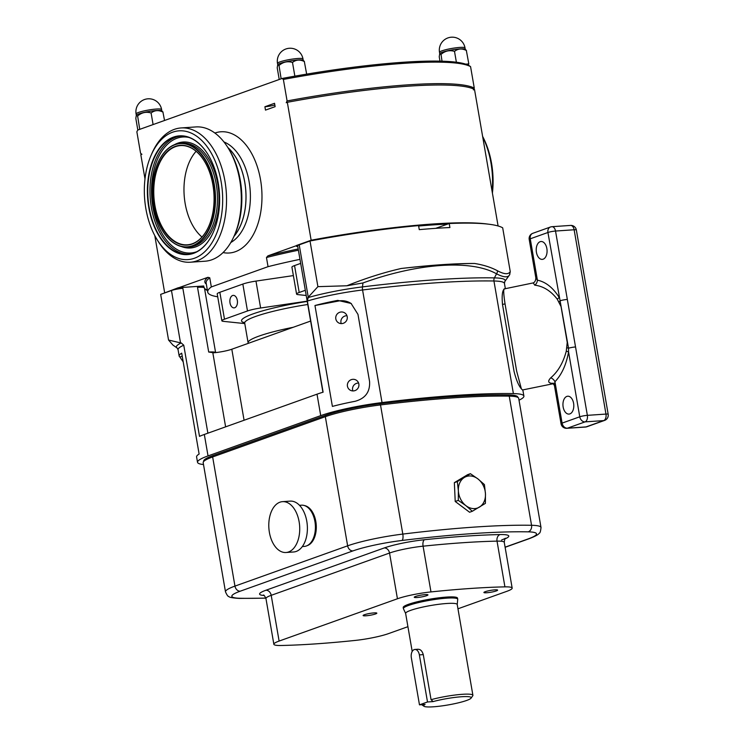 <?xml version="1.0" encoding="UTF-8"?>
<svg xmlns="http://www.w3.org/2000/svg" width="744" height="744" viewBox="0 0 744 744"><rect width="100%" height="100%" fill="white"/><g stroke="black" fill="none" stroke-linecap="round" stroke-linejoin="round"><path stroke-width="1.12" d="M335.814 318.878A5.859 5.757 -53.9 0 0 344.556 322.691A5.859 5.757 -53.9 0 0 344.965 313.057A5.859 5.757 -53.9 0 0 335.814 318.878M346.964 315.726A5.859 5.757 -53.9 0 0 341.226 323.603M347.448 386.21A5.859 5.757 -53.9 0 0 356.181 390.023A5.859 5.757 -53.9 0 0 356.599 380.389A5.859 5.757 -53.9 0 0 347.448 386.21M358.599 383.058A5.859 5.757 -53.9 0 0 352.851 390.935M234.723 307.746A6.259 3.785 -93.9 0 0 237.392 300.846A6.259 3.785 -93.9 0 0 233.235 295.377A6.259 3.785 -93.9 0 0 232.602 295.507A6.259 3.785 -93.9 0 0 229.933 302.408A6.259 3.785 -93.9 0 0 234.09 307.877A6.259 3.785 -93.9 0 0 234.723 307.746M485.237 591.694A6.966 0.93 -9.8 0 1 492.826 590.057A6.966 0.93 -9.8 0 1 497.624 590.122A6.966 0.93 -9.8 0 1 496.295 590.931A6.966 0.93 -9.8 0 1 488.706 592.559A6.966 0.93 -9.8 0 1 483.907 592.494A6.966 0.93 -9.8 0 1 485.237 591.694M364.439 614.73A6.966 0.93 -9.8 0 1 372.028 613.093A6.966 0.93 -9.8 0 1 376.827 613.158A6.966 0.93 -9.8 0 1 375.506 613.967A6.966 0.93 -9.8 0 1 367.908 615.595A6.966 0.93 -9.8 0 1 363.109 615.53A6.966 0.93 -9.8 0 1 364.439 614.73M415.571 596.446A6.966 0.93 -9.8 0 1 423.159 594.819A6.966 0.93 -9.8 0 1 427.958 594.884A6.966 0.93 -9.8 0 1 426.628 595.693A6.966 0.93 -9.8 0 1 419.039 597.32A6.966 0.93 -9.8 0 1 414.241 597.255A6.966 0.93 -9.8 0 1 415.571 596.446M536.424 252.309A8.956 5.413 -93.9 0 0 542.264 259.377A8.956 5.413 -93.9 0 0 546.868 248.58A8.956 5.413 -93.9 0 0 541.037 241.512A8.956 5.413 -93.9 0 0 536.424 252.309M563.152 407.024A8.956 5.413 -93.9 0 0 568.983 414.083A8.956 5.413 -93.9 0 0 573.596 403.285A8.956 5.413 -93.9 0 0 567.765 396.217A8.956 5.413 -93.9 0 0 563.152 407.024M504.562 288.895C503.297 288.207 503.456 293.22 505.046 303.915L516.671 371.182L521.339 388.721M203.503 464.535A55.103 7.384 -9.8 0 1 197.523 462.303A55.103 7.384 -9.8 0 1 208.032 455.914L320.72 415.636A55.103 7.384 -9.8 0 1 382.025 402.578A275.522 36.912 -9.8 0 1 513.388 393.604A55.103 7.384 -9.8 0 1 523.897 396.078L522.967 390.702A55.103 7.384 170.2 0 0 522.353 389.837L521.711 389.196C518.875 386.192 516.327 380.305 514.076 371.516L502.507 304.519C501.707 295.619 502.33 290.411 504.395 288.904L504.906 288.932M553.062 383.393L552.894 383.402C548.161 383.197 547.445 381.337 550.755 377.812C558.037 371.609 563.199 362.756 566.258 351.252L567.235 342.417L561.041 306.556L557.256 299.172C550.802 290.858 543.297 286.189 534.75 285.166L533.243 282.906M439.788 53.633A12.946 1.739 -9.8 0 1 439.834 53.549A12.946 1.739 -9.8 0 1 442.224 52.303A12.946 1.739 -9.8 0 1 455.514 49.383A12.946 1.739 -9.8 0 1 465.121 49.188L466.451 50.453M465.688 64.142A170.822 22.887 -9.8 0 1 468.032 65.053A170.822 22.887 -9.8 0 1 469.232 65.686L470.571 66.644A172.199 23.073 170.2 0 0 283.371 79.431L282.041 78.483A170.822 22.887 -9.8 0 1 288.17 77.348A170.822 22.887 -9.8 0 1 297.944 75.609A170.822 22.887 -9.8 0 1 465.688 64.142L468.822 63.928L466.349 50.49C462.052 48.295 458.155 48.565 454.649 51.29L454.324 51.336C449.506 49.895 445.07 50.908 441.034 54.396L442.02 61.194M136.375 115.246A12.946 1.739 -9.8 0 1 136.422 115.162A12.946 1.739 -9.8 0 1 138.812 113.916A12.946 1.739 -9.8 0 1 152.102 110.996A12.946 1.739 -9.8 0 1 161.708 110.8L163.029 112.065M164.536 120.482L162.936 112.102C158.639 109.907 154.743 110.177 151.237 112.902L150.902 112.949C146.084 111.507 141.658 112.53 137.621 116.008L139.742 129.344M277.763 64.709A12.946 1.739 -9.8 0 1 277.819 64.626A12.946 1.739 -9.8 0 1 280.209 63.37A12.946 1.739 -9.8 0 1 293.499 60.45A12.946 1.739 -9.8 0 1 303.106 60.255L304.426 61.52M306.658 74.121L304.333 61.557C300.037 59.362 296.14 59.632 292.634 62.357L292.299 62.412C287.482 60.962 283.055 61.985 279.019 65.472L281.139 78.799M275.122 106.662L274.545 103.295L264.901 106.745L265.487 110.112L275.122 106.662M233.942 236.434A52.489 31.732 -93.9 0 0 227.869 147.544M299.516 505.316L301.459 505.185A20.665 12.49 86.1 0 1 311.931 512.635A20.665 12.49 86.1 0 1 314.666 534.192A20.665 12.49 86.1 0 1 304.277 546.422L302.324 546.552M295.442 510.84A25.482 15.41 86.1 0 1 298.809 537.419A25.482 15.41 86.1 0 1 285.994 552.504A25.482 15.41 86.1 0 1 273.076 543.315A25.482 15.41 86.1 0 1 269.709 516.727A25.482 15.41 86.1 0 1 282.525 501.651A25.482 15.41 86.1 0 1 295.442 510.84M282.525 501.651L290.188 501.121A25.482 15.41 86.1 0 1 303.106 510.319A25.482 15.41 86.1 0 1 306.472 536.898A25.482 15.41 86.1 0 1 293.657 551.974L285.994 552.504M304.389 505.548A20.321 12.285 86.1 0 1 315.828 521.553A20.321 12.285 86.1 0 1 310.843 543.334A20.321 12.285 86.1 0 1 307.132 545.659M458.369 490.78A16.712 13.122 -109.7 0 1 459.764 482.837A16.712 13.122 -109.7 0 1 464.423 477.434A16.712 13.122 -109.7 0 1 477.964 478.941A16.712 13.122 -109.7 0 1 485.46 493.784A16.712 13.122 -109.7 0 1 479.415 507.12A16.712 13.122 -109.7 0 1 465.865 505.622A16.712 13.122 -109.7 0 1 458.369 490.78L458.285 500.368L465.865 505.622L472.319 511.268L485.386 503.381L485.46 493.784L484.418 484.586L477.964 478.941L470.394 473.686L457.328 481.582L458.369 490.78M405.647 613.465L403.434 608.722A27.556 3.692 -9.8 0 1 403.397 608.592A27.556 3.692 -9.8 0 1 417.998 602.714A27.556 3.692 -9.8 0 1 446.623 598.157A27.556 3.692 -9.8 0 1 457.709 599.218A27.556 3.692 -9.8 0 1 457.718 599.348L457.225 604.556M403.397 608.592L403.211 607.523A27.556 3.692 -9.8 0 1 417.812 601.636A27.556 3.692 -9.8 0 1 446.437 597.088A27.556 3.692 -9.8 0 1 457.523 598.139L457.709 599.218M412.204 651.456L405.629 613.409A26.17 3.506 -9.8 0 1 419.504 607.82A26.17 3.506 -9.8 0 1 446.688 603.496A26.17 3.506 -9.8 0 1 457.216 604.5L472.905 695.305A26.17 3.506 -9.8 0 1 472.747 695.807L471.073 698.142A24.106 3.227 -9.8 0 1 433.399 706.8A24.106 3.227 -9.8 0 1 423.996 706.27A24.106 3.227 -9.8 0 1 425.084 704.466L419.477 704.847L411.339 657.761A6.891 4.166 86.1 0 1 414.194 649.605A6.891 4.166 86.1 0 1 414.892 649.456A6.891 4.166 86.1 0 1 419.374 654.887L427.502 701.973L419.477 704.847M417.365 649.382C420.109 648.889 422.081 650.637 423.28 654.627L431.064 699.695A26.17 3.506 -9.8 0 1 462.377 694.301A26.17 3.506 -9.8 0 1 472.905 695.305M431.064 699.695L433.12 701.592A24.106 3.227 -9.8 0 1 461.522 696.747A24.106 3.227 -9.8 0 1 471.073 698.142M244.078 420.248L231.812 349.234A13.773 1.841 170.2 0 1 213.779 352.777L208.701 352.042L197.523 287.342A17.224 2.306 -9.8 0 1 203.735 287.5A17.224 2.306 -9.8 0 1 204.451 287.984L215.611 352.6M207.427 290.458A102.635 13.755 -9.8 0 1 204.451 287.984M322.924 392.237L297.637 245.808A8.268 1.107 -9.8 0 1 299.209 244.85L308.258 297.209L307.365 301.032L323.11 392.181A55.103 7.384 -9.8 0 0 317.009 394.181L204.33 434.459A55.103 7.384 -9.8 0 0 199.504 436.365L183.759 345.207L181.201 342.928A56.312 7.542 -9.8 0 0 177.072 347.959L172.98 345.132L168.553 340.045L160.667 294.373L171.473 290.513A8.268 1.107 -9.8 0 1 177.258 289.081A8.268 1.107 -9.8 0 1 182.857 288.337L207.883 433.185M299.209 244.85L310.016 240.991A176.337 23.622 -9.8 0 1 418.565 225.609L419.263 229.645A176.337 23.622 -9.8 0 1 449.915 227.552L449.218 223.516L435.714 228.343M449.218 223.516A176.337 23.622 -9.8 0 1 502.684 227.822L510.254 271.634L509.64 274.769C507.994 277.772 503.623 277.456 496.536 273.829C471.092 259.414 418.035 262.976 362.97 282.953L346.899 285.77C365.257 278.349 383.346 272.592 401.183 268.491A176.337 23.622 -9.8 0 1 474.598 263.478C483.554 264.929 491.161 267.356 497.42 270.742C504.153 274.35 508.431 274.648 510.254 271.634M351.428 303.701A17.326 17.028 -53.9 0 0 338.622 301.013L314.963 305.524L332.391 406.41A55.103 7.384 -9.8 0 1 355.195 401.276C365.406 398.431 370.196 391.818 369.563 381.449L357.976 314.387L351.103 303.459L337.767 300.381A55.103 7.384 170.2 0 0 314.963 305.514L332.391 406.41M168.553 340.045L180.513 342.863L171.473 290.513M523.897 396.078A55.103 7.384 -9.8 0 1 519.014 400.188M183.191 361.844L179.76 356.869A55.103 7.384 -9.8 0 1 179.165 356.023A55.103 7.384 -9.8 0 1 181.694 353.158L199.122 454.054A55.103 7.384 170.2 0 0 196.593 456.918L197.523 462.303M308.258 297.209L317.902 286.654L310.016 240.991M317.902 286.654L346.899 285.77M401.183 268.491C430.023 265.283 454.5 263.608 474.598 263.478M307.765 297.684A56.312 7.542 -9.8 0 1 362.468 286.896A276.731 37.079 -9.8 0 1 494.407 277.884A56.312 7.542 -9.8 0 1 504.813 281.502L509.798 274.527M181.201 342.928L180.513 342.863M497.42 270.742A4.129 3.581 118.8 0 1 496.536 273.829L494.407 277.884A4.129 3.357 -88.9 0 0 493.942 281L513.388 393.604M203.679 461.503L203.633 461.243A48.909 6.556 -9.8 0 1 212.961 455.579L325.639 415.301A48.909 6.556 -9.8 0 1 380.054 403.713A269.328 36.084 -9.8 0 1 508.468 394.934A48.909 6.556 -9.8 0 1 517.787 397.138L517.833 397.398M231.812 349.234L310.629 321.055M213.779 352.777L212.821 352.777L225.618 426.842M163.448 293.378L178.328 287.723L178.486 288.635L182.857 288.337M197.523 287.342L203.875 286.905A103.323 13.848 170.2 0 0 203.735 287.5M178.328 287.723L203.717 285.984L203.875 286.905M177.258 289.081L178.486 288.635M204.805 288.756A103.323 13.848 170.2 0 0 207.344 289.928M418.639 226.037A173.575 23.259 -9.8 0 1 447.6 224.093M297.73 246.348L296.577 246.422L296.419 245.511L311.355 240.173A173.575 23.259 -9.8 0 1 488.166 224.139M311.355 240.173L311.448 240.721M296.577 246.422L297.674 246.032M305.319 290.299L299.2 292.485A13.773 1.841 170.2 0 0 296.577 294.085A13.773 1.841 170.2 0 0 298.019 294.633L306.212 295.489M300.669 263.395L294.55 265.58A13.773 1.841 170.2 0 0 291.927 267.18L296.577 294.085M307.198 301.153L260.623 308.007A13.773 1.841 170.2 0 0 247.482 310.973L224.483 319.195A13.773 1.841 170.2 0 0 221.861 320.785A13.773 1.841 170.2 0 0 223.302 321.343L244.785 323.584M293.378 275.596L255.973 281.093A13.773 1.841 170.2 0 0 242.842 284.069L219.843 292.29A13.773 1.841 170.2 0 0 217.211 293.88L221.861 320.785M433.12 701.592L427.502 701.973M457.96 608.797L506.915 591.294A27.556 3.692 170.2 0 0 512.17 588.104A27.556 3.692 170.2 0 0 504.925 586.867A246.589 33.043 170.2 0 0 430.981 591.917A27.556 3.692 170.2 0 0 397.436 598.771L279.112 641.068A27.556 3.692 170.2 0 0 273.857 644.267A27.556 3.692 170.2 0 0 281.093 645.494A246.589 33.043 170.2 0 0 355.037 640.445A27.556 3.692 170.2 0 0 388.582 633.59L407.926 626.681M472.319 511.268L469.585 512.244L455.216 501.475L454.352 482.642L467.651 474.672L470.394 473.686M454.352 482.642L457.328 481.582M455.216 501.475L458.285 500.368M509.24 396.134A270.016 36.177 170.2 0 0 380.51 404.931A49.597 6.65 170.2 0 0 325.333 416.677L212.645 456.956A49.597 6.65 170.2 0 0 203.186 462.703L225.488 591.852A49.597 6.65 -9.8 0 1 234.955 586.105L347.634 545.826A49.597 6.65 -9.8 0 1 402.811 534.08A270.016 36.177 -9.8 0 1 531.551 525.283A49.597 6.65 -9.8 0 1 541.009 527.515L518.698 398.366A49.597 6.65 170.2 0 0 509.24 396.134L531.551 525.283A5.515 4.473 -88.9 0 1 528.101 531.848A264.501 35.442 170.2 0 0 401.993 540.47A44.082 5.905 170.2 0 0 352.944 550.904L240.266 591.182A44.082 5.905 170.2 0 0 240.256 598.278A264.501 35.442 170.2 0 0 265.85 598.055M178.867 287.686L207.92 277.307L209.752 277.791A127.429 17.075 170.2 0 0 206.135 282.953L207.715 292.094A127.429 17.075 -9.8 0 1 211.324 286.942L268.045 266.668A127.429 17.075 -9.8 0 1 299.972 259.349M268.045 266.668L266.464 257.517L267.924 255.852L296.447 245.659M282.041 78.483L137.733 130.06L136.859 131.8L140.579 153.329L141.918 154.278L140.811 154.678L144.996 178.895M470.571 66.644L474.291 88.164L473.417 89.903M498.089 225.971L474.523 89.513A172.199 23.073 -9.8 0 0 287.324 102.3L286.217 102.7L287.091 100.951A172.199 23.073 -9.8 0 1 474.291 88.164M283.371 79.431L287.091 100.951M217.713 296.782A127.429 17.075 -9.8 0 1 207.715 292.094M154.789 235.597L164.638 292.615M211.324 286.942L209.752 277.791M287.324 102.3L311.15 240.247M264.901 106.745A8.268 1.107 170.2 0 0 274.843 105.025M279.223 79.487L277.214 67.825L277.707 64.775L278.842 65.509M288.17 77.348L297.944 75.609M292.476 62.366L294.801 75.823M137.826 130.033L135.817 118.37L136.31 115.32L137.445 116.055M151.078 112.911L153.097 124.573M439.983 61.138L439.23 56.758L439.723 53.708L440.857 54.442M468.822 63.928L468.032 65.053M454.491 51.299L456.379 62.226M566.258 351.252A5.515 1.283 -173.4 0 1 568.565 351.921C566.286 364.644 561.748 374.585 554.95 381.756L554.41 385.392L561.041 423.745A5.515 0.735 -9.8 0 1 562.092 423.113L579.762 416.789L568.565 351.921L568.528 348.211L547.928 232.491L530.258 238.805L537.401 280.163C545.705 281.892 552.95 287.621 559.135 297.358A5.515 2.604 152.1 0 1 557.256 299.172M575.54 346.955L587.36 415.347L605.969 414.073L574.136 229.766L555.526 231.04L575.54 346.955A5.515 0.735 170.2 0 0 568.528 348.211A5.515 0.958 -171 0 0 566.993 347.792M551.378 226.808A5.515 4.325 70.3 0 0 550.458 227.004L532.778 233.318A5.515 5.515 0 0 0 529.207 239.447L535.829 277.8L537.401 280.163A5.515 4.297 104.7 0 1 534.75 285.166M567.337 299.432A5.515 0.735 170.2 0 0 560.316 300.697A5.515 2.288 149.8 0 1 559.06 301.841M550.755 377.812A5.515 3.767 -138.6 0 1 554.95 381.756L562.092 423.113A5.515 4.325 -109.7 0 0 567.402 428.191L586.012 426.917L603.682 420.602L585.072 421.876L567.402 428.191A5.515 3.329 -93.9 0 1 566.844 428.312L585.454 427.037A5.515 3.329 -93.9 0 0 586.012 426.917A5.515 4.325 -109.7 0 0 586.932 426.731L604.612 420.407A5.515 4.325 -109.7 0 1 603.682 420.602A5.515 3.329 -93.9 0 0 605.969 414.073A5.515 0.735 170.2 0 1 608.183 414.287L576.349 229.98A5.515 0.735 170.2 0 0 574.136 229.766A5.515 3.329 86.1 0 0 570.546 225.423L551.936 226.697A5.515 5.515 0 0 0 550.458 227.004A5.515 4.325 70.3 0 0 547.928 232.491A5.515 0.735 170.2 0 1 555.526 231.04A5.515 3.329 -93.9 0 0 551.936 226.697M204.46 161.262A49.736 30.067 -93.9 0 0 180.55 145.582A49.736 30.067 -93.9 0 0 175.556 146.633A49.736 30.067 -93.9 0 0 154.333 201.429A49.736 30.067 -93.9 0 0 187.33 244.813A49.736 30.067 -93.9 0 0 192.333 243.762A49.736 30.067 -93.9 0 0 208.887 226.037M196.118 151.302A49.736 30.067 -93.9 0 0 201.977 237.038M192.157 244.051A50.006 30.234 86.1 0 1 154.566 205.642A50.006 30.234 86.1 0 1 175.286 146.382A50.006 30.234 86.1 0 1 204.405 161.178A50.006 30.234 86.1 0 1 208.841 226.13A50.006 30.234 86.1 0 1 192.157 244.051M192.454 245.734A51.727 31.276 -93.9 0 0 213.891 184.428A51.727 31.276 -93.9 0 0 174.998 144.699A51.727 31.276 -93.9 0 0 157.737 163.243A51.727 31.276 -93.9 0 0 162.332 230.426A51.727 31.276 -93.9 0 0 192.454 245.734M157.784 163.15A52.006 31.443 86.1 0 1 157.821 163.057A52.006 31.443 86.1 0 1 175.175 144.42A52.006 31.443 86.1 0 1 180.401 143.313A52.006 31.443 86.1 0 1 214.904 188.688A52.006 31.443 86.1 0 1 192.715 245.985A52.006 31.443 86.1 0 1 187.488 247.082A52.006 31.443 86.1 0 1 162.434 230.603A52.006 31.443 86.1 0 1 162.387 230.51M208.171 154.808A59.241 35.814 -93.9 0 0 179.685 136.115A59.241 35.814 -93.9 0 0 173.733 137.37A59.241 35.814 -93.9 0 0 148.456 202.638A59.241 35.814 -93.9 0 0 187.767 254.318A59.241 35.814 -93.9 0 0 193.719 253.062A59.241 35.814 -93.9 0 0 213.444 231.923M173.464 137.11A59.511 35.982 -93.9 0 0 148.8 207.632A59.511 35.982 -93.9 0 0 193.542 253.341A59.511 35.982 -93.9 0 0 213.398 232.016A59.511 35.982 -93.9 0 0 208.115 154.715A59.511 35.982 -93.9 0 0 173.464 137.11M234.025 236.248A52.415 31.694 -93.9 0 0 227.971 147.721M194.389 258.252A64.542 39.023 -93.9 0 0 221.145 181.778A64.542 39.023 -93.9 0 0 172.617 132.2A64.542 39.023 -93.9 0 0 151.088 155.338A64.542 39.023 -93.9 0 0 156.817 239.168A64.542 39.023 -93.9 0 0 194.389 258.252M156.817 239.168L157.868 240.889A67.295 40.688 -93.9 0 0 190.287 262.223A67.295 40.688 -93.9 0 0 197.048 260.8A67.295 40.688 -93.9 0 0 225.758 186.651A67.295 40.688 -93.9 0 0 181.108 127.94A67.295 40.688 -93.9 0 0 174.347 129.363A67.295 40.688 -93.9 0 0 151.888 153.478L151.088 155.338M190.287 262.223L205.065 261.209A67.295 40.688 -93.9 0 0 211.826 259.786A67.295 40.688 -93.9 0 0 234.276 235.671A67.295 40.688 -93.9 0 0 228.306 148.261A67.295 40.688 -93.9 0 0 195.886 126.926L181.108 127.94M234.276 235.671L235.085 233.821A64.542 39.023 -93.9 0 0 229.357 149.99L228.306 148.261M482.614 136.385A64.542 39.023 86.1 0 1 492.416 193.096M482.698 136.85A67.295 40.688 86.1 0 1 492.128 191.431M505.046 303.915L502.488 304.408M465.26 49.281L465.019 47.914A12.946 1.739 170.2 0 0 459.811 47.421A12.946 1.739 170.2 0 0 441.973 50.825A12.946 1.739 170.2 0 0 439.499 52.322L439.741 53.689M161.848 110.893L161.606 109.526A12.946 1.739 170.2 0 0 156.398 109.033A12.946 1.739 170.2 0 0 138.561 112.437A12.946 1.739 170.2 0 0 136.087 113.934L136.319 115.301M303.245 60.348L303.003 58.99A12.946 1.739 170.2 0 0 297.795 58.488A12.946 1.739 170.2 0 0 279.958 61.892A12.946 1.739 170.2 0 0 277.484 63.398L277.819 64.626M214.895 133.046A60.757 36.735 86.1 0 1 260.539 179.76A60.757 36.735 86.1 0 1 235.355 251.714A60.757 36.735 86.1 0 1 223.061 252.569M230.807 242.516A52.489 31.732 -93.9 0 0 250.198 190.669A52.489 31.732 -93.9 0 0 223.935 141.946M423.28 654.627L419.374 654.887M307.774 304.501A57.167 7.663 170.2 0 0 255.611 316.46A57.167 7.663 170.2 0 0 244.702 323.091L248.096 342.733A57.167 7.663 -9.8 0 1 259.005 336.102A57.167 7.663 -9.8 0 1 293.22 327.286M244.609 322.757A59.929 8.026 -9.8 0 1 252.951 313.922A59.929 8.026 -9.8 0 1 307.244 301.441M317.009 394.181L320.72 415.636M504.813 281.502L504.451 283.473A55.103 7.384 170.2 0 0 493.942 281A275.522 36.912 170.2 0 0 362.57 289.974L382.025 402.578M362.97 282.953L362.468 286.896A4.129 1.414 -97 0 0 362.57 289.974A55.103 7.384 170.2 0 0 307.365 301.032M204.33 434.459L208.032 455.914M183.759 345.207A55.103 7.384 170.2 0 0 178.067 349.689L179.165 356.023M212.961 455.579L213.165 456.769M325.639 415.301L325.853 416.491M380.054 403.713L380.268 404.959M508.468 394.934L508.673 396.124M208.701 352.042A17.224 2.306 -9.8 0 1 215.593 352.6M179.76 356.869L182.252 356.395M337.767 300.381L338.622 301.013M299.2 292.485L294.55 265.58M224.483 319.195L219.843 292.29M247.482 310.973L242.842 284.069M260.623 308.007L255.973 281.093M512.17 588.104L504.265 542.357A27.556 3.692 170.2 0 0 497.029 541.13A246.589 33.043 170.2 0 0 423.085 546.18A27.556 3.692 170.2 0 0 389.54 553.034L271.207 595.33A27.556 3.692 170.2 0 0 265.952 598.529C264.576 595.749 263.729 594.614 263.413 595.126M504.925 586.867L497.029 541.13A5.515 4.092 -91.2 0 1 500.08 534.564A33.062 4.427 -9.8 0 1 504.999 538.889M430.981 591.917L423.085 546.18A5.515 2.455 -95.9 0 1 424.48 539.726A252.104 33.778 -9.8 0 1 500.08 534.564M397.436 598.771L389.54 553.034A5.515 4.325 70.3 0 0 384.229 547.956A33.062 4.427 -9.8 0 1 424.48 539.726M279.112 641.068L271.207 595.33A5.515 4.325 70.3 0 0 265.896 590.252L384.229 547.956M264.092 595.498A33.062 4.427 -9.8 0 1 265.896 590.252M505.092 547.166L528.101 538.935A44.082 5.905 170.2 0 0 528.101 531.848M401.993 540.47A5.515 1.879 -97 0 0 402.811 534.08L380.51 404.931M352.944 550.904A5.515 4.325 -109.7 0 1 347.634 545.826L325.333 416.677M240.266 591.182A5.515 4.325 -109.7 0 1 234.955 586.105L212.645 456.956M225.488 591.852C226.957 595.098 228.027 596.623 228.696 596.409C229.133 597.339 232.64 598.009 239.224 598.409A5.515 4.473 -88.9 0 0 240.256 598.278M505.12 547.296L529.021 538.749A5.515 4.325 -109.7 0 1 528.101 538.935M206.33 284.087A128.535 17.224 -9.8 0 1 207.92 277.307M267.924 255.852A128.535 17.224 -9.8 0 1 298.186 248.98M298.391 250.207A127.429 17.075 170.2 0 0 266.464 257.517M529.207 239.447A5.515 0.735 -9.8 0 1 530.258 238.805A5.515 4.325 70.3 0 1 532.778 233.318M587.36 415.347A5.515 0.735 170.2 0 0 579.762 416.789A5.515 4.325 -109.7 0 0 585.072 421.876A5.515 3.329 -93.9 0 0 587.36 415.347M187.488 247.082L189.46 246.952A52.006 31.443 -93.9 0 0 194.686 245.846A52.006 31.443 -93.9 0 0 216.876 188.548A52.006 31.443 -93.9 0 0 182.373 143.183L180.401 143.313M181.443 246.543A53.103 32.113 -93.9 0 0 195.746 246.869A53.103 32.113 -93.9 0 0 217.76 183.935A53.103 32.113 -93.9 0 0 177.835 143.146A53.103 32.113 -93.9 0 0 174.477 144.68M180.783 136.068A59.241 35.814 -93.9 0 0 175.919 137.222A59.241 35.814 -93.9 0 0 150.548 201.587A59.241 35.814 -93.9 0 0 188.855 254.216M189.032 137.482A58.134 35.154 -93.9 0 0 176.988 138.235A58.134 35.154 -93.9 0 0 152.883 207.12A58.134 35.154 -93.9 0 0 196.593 251.779A58.134 35.154 -93.9 0 0 196.835 251.686M522.511 389.968L553.443 383.681M465.019 47.914A12.946 12.946 0 0 0 451.376 37.2A12.946 12.946 0 0 0 439.499 52.322M161.606 109.526A12.946 12.946 0 0 0 147.963 98.812A12.946 12.946 0 0 0 136.087 113.934M303.003 58.99A12.946 12.946 0 0 0 289.36 48.267A12.946 12.946 0 0 0 277.484 63.398M418.072 649.233L414.892 649.456M248.096 342.733L248.263 343.356M504.451 283.473L505.353 288.681M177.072 347.959L178.067 349.689M244.702 323.091L244.274 322.264M423.996 706.27L421.718 704.698M273.857 644.267L265.952 598.529M501.53 540.07L505.52 538.303C505.046 537.931 504.627 539.279 504.265 542.357M265.878 598.157L239.224 598.409M529.021 538.749C535.113 536.415 538.498 534.583 539.177 533.281C540.023 533.243 540.628 531.318 541.009 527.515M535.829 277.8C535.782 280.469 534.908 282.181 533.206 282.915L504.544 288.849M576.349 229.98A5.515 5.515 0 0 0 570.546 225.423M604.612 420.407A5.515 5.515 0 0 0 608.183 414.287M585.454 427.037A5.515 5.515 0 0 0 586.932 426.731M561.041 423.745A5.515 5.515 0 0 0 566.844 428.312M554.41 385.392L552.653 383.207L553.61 383.253"/></g></svg>
